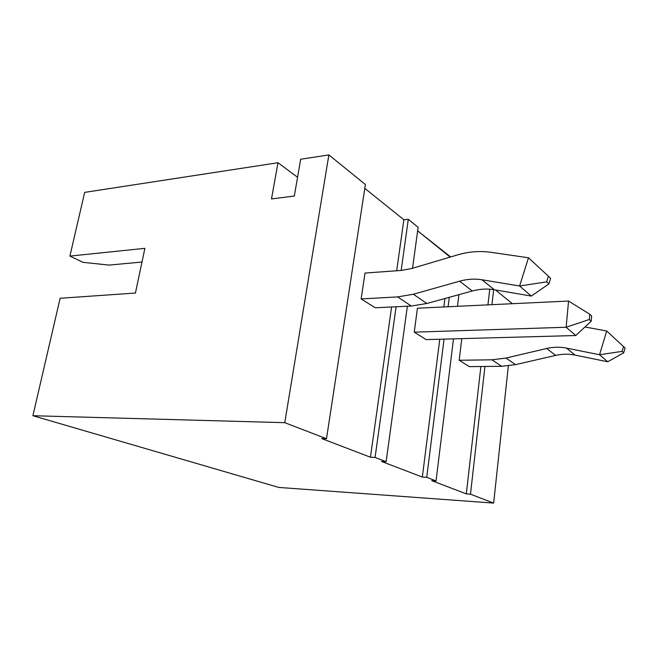 <?xml version="1.0" encoding="UTF-8"?>
<svg xmlns="http://www.w3.org/2000/svg" width="658" height="658" viewBox="0 0 658 658"><rect width="100%" height="100%" fill="white"/><g stroke="black" fill="none" stroke-linecap="round" stroke-linejoin="round"><path stroke-width="0.99" d="M482.001 279.773L519.598 286L528.489 257.78L490.827 252.294C479.764 250.747 468.636 251.627 457.433 254.942L411.744 268.497L401.314 270.43L364.993 273.054L401.314 270.43L411.744 268.497L457.433 254.942C468.636 251.627 479.764 250.747 490.827 252.294L528.489 257.78L548.402 276.204L546.642 281.871L548.895 283.952L550.647 278.309L548.402 276.204L550.647 278.309L548.895 283.952L531.302 296.067L494.322 289.742C487.068 288.541 479.731 288.961 472.304 290.984L426.828 303.494L411.291 306.028L375.29 307.788L411.291 306.028L397.621 296.914L413.397 294.233L459.621 281.188C467.18 279.066 474.64 278.597 482.001 279.773C474.64 278.597 467.18 279.066 459.621 281.188L413.397 294.233L397.621 296.914L361.127 298.929L397.621 296.914L411.291 306.028L426.828 303.494L413.397 294.233L426.828 303.494L472.304 290.984L459.621 281.188L472.304 290.984C479.731 288.961 487.068 288.541 494.322 289.742L482.001 279.773L494.322 289.742L531.302 296.067L519.598 286L482.001 279.773M548.402 276.204L528.489 257.78L519.598 286L546.642 281.871L548.402 276.204M546.642 281.871L519.598 286L531.302 296.067L548.895 283.952L546.642 281.871M566.423 348.09L599.553 354.744L606.684 330.99L584.987 326.977L606.684 330.99L623.545 346.593L622.123 351.364L623.694 352.803L625.1 348.057L623.545 346.593L625.1 348.057L623.694 352.803L607.704 361.76L575.067 355.09C568.644 353.807 562.171 353.914 555.64 355.402L515.51 364.639L501.676 366.3L469.351 366.629L501.676 366.3L491.929 359.803L505.961 358.051L546.699 348.485C553.329 346.947 559.909 346.815 566.423 348.09C559.909 346.815 553.329 346.947 546.699 348.485L505.961 358.051L491.929 359.803L459.177 360.263L491.929 359.803L501.676 366.3L515.51 364.639L505.961 358.051L515.51 364.639L555.64 355.402L546.699 348.485L555.64 355.402C562.171 353.914 568.644 353.807 575.067 355.09L566.423 348.09L575.067 355.09L607.704 361.76L599.553 354.744L566.423 348.09M623.545 346.593L606.684 330.99L599.553 354.744L622.123 351.364L623.545 346.593M622.123 351.364L599.553 354.744L607.704 361.76L623.694 352.803L622.123 351.364M575.791 335.522L426.162 339.61L575.791 335.522L566.143 327.248L568.561 301.043L417.443 308.207L568.561 301.043L566.143 327.248L414.244 332.158L566.143 327.248L575.791 335.522L591.188 321.219L591.641 315.98L589.79 314.244L589.329 319.5L591.188 321.219L589.329 319.5L566.143 327.248L589.329 319.5L589.79 314.244L568.561 301.043L589.79 314.244L591.641 315.98L591.188 321.219L575.791 335.522M426.729 477.33L436.048 480.916L453.485 338.87L436.048 480.916L426.729 477.33L422.337 477.066L381.558 461.464L386.139 461.702L375.068 457.442L370.446 457.22L321.655 438.557L326.491 438.738L284.766 422.675L32.9 415.724L278.762 487.43L493.648 503.09L508.346 365.881L493.648 503.09L470.478 494.166L493.648 503.09L278.762 487.43L32.9 415.724L284.766 422.675L326.491 438.738L365.387 184.52L328.868 154.91L365.387 184.52L326.491 438.738L321.655 438.557L370.446 457.22L375.068 457.442L386.139 461.702L407.351 306.217L386.139 461.702L381.558 461.464L422.337 477.066L426.729 477.33L444.051 339.125L426.729 477.33M457.483 306.307L458.914 294.669L457.483 306.307M449.291 297.317L448.106 306.751L449.291 297.317M512.418 303.708L495.425 289.931L512.418 303.708M493.665 289.635L491.962 304.679L493.665 289.635M484.954 366.473L470.478 494.166L466.308 493.878L431.706 480.644L436.048 480.916L431.706 480.644L466.308 493.878L470.478 494.166L484.954 366.473M300.673 159.236L328.868 154.91L284.766 422.675L328.868 154.91L300.673 159.236L294.323 196.018L271.499 198.955L277.972 162.723L297.556 177.265L277.972 162.723L84.668 192.383L277.972 162.723L271.499 198.955L294.323 196.018L300.673 159.236M364.795 188.361L403.864 219.764L408.297 219.303L418.126 227.273L408.297 219.303L401.158 270.446L408.297 219.303L403.864 219.764L396.684 270.767L403.864 219.764L364.795 188.361M417.641 230.843L450.648 256.949L450.162 257.097L417.641 230.843M459.177 360.263L469.351 366.629L459.177 360.263L461.784 338.64L459.177 360.263M412.533 268.267L418.126 227.273L412.533 268.267M396.091 306.768L375.068 457.442L396.091 306.768M417.443 308.207L414.244 332.158L426.162 339.61L414.244 332.158L417.443 308.207M361.127 298.929L375.29 307.788L361.127 298.929L364.993 273.054L361.127 298.929M83.007 262.328L69.904 256.094L84.668 192.383L69.904 256.094L144.883 248.346L135.425 293.04L60.125 298.271L32.9 415.724L60.125 298.271L135.425 293.04L144.883 248.346L69.904 256.094L83.007 262.328L109.088 265.092L141.988 262.032L109.088 265.092L83.007 262.328M391.584 306.99L370.446 457.22L391.584 306.99M444.923 298.518L443.854 306.957L444.923 298.518M439.774 339.24L422.337 477.066L439.774 339.24M489.741 289.191L487.948 304.868L489.741 289.191M480.891 366.514L466.308 493.878L480.891 366.514"/></g></svg>
